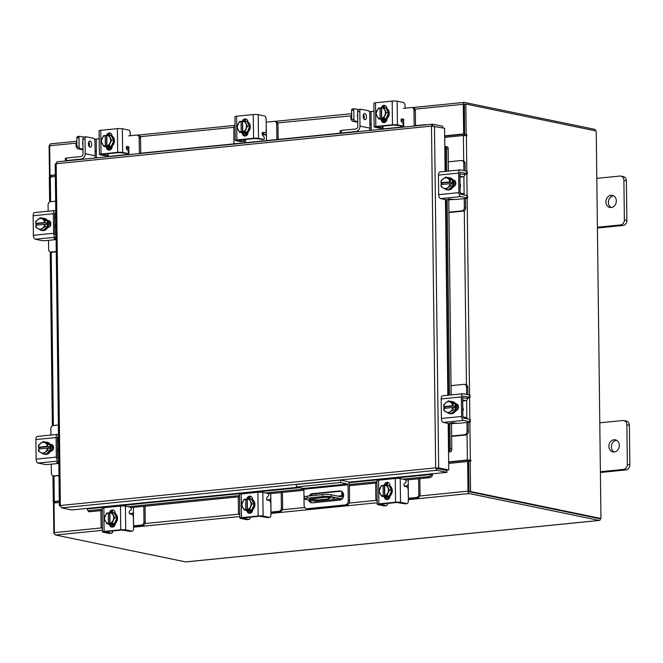 <?xml version="1.0" encoding="UTF-8"?>
<svg xmlns="http://www.w3.org/2000/svg" width="663" height="663" viewBox="0 0 663 663"><rect width="100%" height="100%" fill="white"/><g stroke="black" fill="none" stroke-linecap="round" stroke-linejoin="round"><path stroke-width="0.99" d="M340.484 480.07L347.636 481.545A3.207 1.699 84.3 0 1 349.393 485.084L349.583 501.071A3.854 3.224 101.7 0 1 346.384 505.206L308.709 508.985A3.854 3.224 101.7 0 1 307.889 508.944L306.563 508.67A3.854 3.224 -78.3 0 0 307.392 508.712L345.058 504.933A3.854 3.224 -78.3 0 0 348.266 500.797L348.067 484.81L303.894 489.236L303.488 488.424L296.344 486.949L296.311 484.504L340.484 480.07L340.517 482.515L347.661 483.99L348.067 484.81M306.563 508.67A3.854 3.224 -78.3 0 1 304.093 505.223L303.894 489.236M296.344 486.949L340.517 482.515M341.304 491.192A4.633 3.87 -78.3 0 0 340.989 491.208L313.632 493.952A4.633 3.87 -78.3 0 0 310.715 495.808M309.986 500.316A4.633 3.87 -78.3 0 0 312.099 502.869M308.66 500.043A4.633 3.87 -78.3 0 0 311.428 502.794A4.633 3.87 -78.3 0 0 312.414 502.852L339.771 500.109A4.633 3.87 -78.3 0 0 343.6 495.717A4.633 3.87 -78.3 0 0 340.658 490.993A4.633 3.87 -78.3 0 0 339.663 490.935L312.306 493.678A4.633 3.87 -78.3 0 0 309.124 495.965M332.146 498.095L334.517 498.245L332.146 498.095M342.788 492.418L342.829 495.941A3.207 1.699 84.3 0 1 341.428 498.775A3.207 1.699 84.3 0 1 341.147 498.758L331.285 496.72A6.174 0.854 179.3 0 0 322.765 496.562L307.135 498.128A6.174 0.854 179.3 0 0 304.276 498.883A6.174 0.854 179.3 0 0 305.237 499.33L315.099 501.369L341.147 498.758M315.663 493.753L315.687 495.311M315.654 501.319A3.207 1.699 -95.7 0 1 315.381 501.385A3.207 1.699 -95.7 0 1 315.099 501.369M322.765 496.562L322.74 494.606L307.11 496.173L307.135 498.128M341.718 491.407L341.768 495.717A1.235 0.655 -95.7 0 1 341.23 496.811A1.235 0.655 -95.7 0 1 341.122 496.802L331.26 494.764L331.285 496.72M330.721 497.598L328.251 498.99L316.185 500.2L309.281 499.106L326.95 497.217L330.721 497.598M304.276 498.883L304.251 496.927A6.174 0.854 -0.7 0 1 307.11 496.173M322.74 494.606A6.174 0.854 -0.7 0 1 331.26 494.764M328.251 498.99L328.226 497.184M404.198 485.813L406.701 486.145L408.234 484.612L408.176 479.813M387.349 482.896L387.374 484.96M408.234 484.612L408.4 498.303L416.314 497.507A2.959 2.478 -78.3 0 0 418.784 494.325L418.593 478.769M375.672 483.07L375.863 498.626A2.959 2.478 -78.3 0 0 377.197 501.071M418.784 494.325L420.044 494.581L419.845 478.636M408.325 498.659A4.566 0.638 179.3 0 0 409.659 498.559L417.574 497.764L416.314 497.507M420.044 494.581A2.959 2.478 101.7 0 1 417.574 497.764M386.115 483.957L386.123 484.968M389.048 498.576L386.231 498.858M386.579 499.214L388.559 499.015M385.816 485.026A6.174 5.163 101.7 0 1 386.355 484.943A6.174 5.163 101.7 0 1 387.673 485.009L388.336 485.142A6.174 5.163 101.7 0 1 392.264 491.457A6.174 5.163 101.7 0 1 387.167 497.3A6.174 5.163 101.7 0 1 385.841 497.233L385.178 497.101A6.174 5.163 101.7 0 1 383.968 496.653M389.015 496.148A6.174 5.163 101.7 0 1 386.504 497.167A6.174 5.163 101.7 0 1 385.178 497.101M387.673 485.009A6.174 5.163 101.7 0 1 388.783 485.399M389.048 485.548A6.174 5.163 101.7 0 1 391.634 490.421M391.634 490.637A6.174 5.163 101.7 0 1 389.173 496.023M389.695 497.59A6.174 5.163 101.7 0 1 389.082 497.698A6.174 5.163 101.7 0 1 387.756 497.631L387.101 497.49A6.174 5.163 101.7 0 1 386.479 497.316M389.861 497.175A6.174 5.163 101.7 0 1 388.419 497.565A6.174 5.163 101.7 0 1 387.101 497.49M388.957 485.324A6.174 5.163 101.7 0 1 389.595 485.407A6.174 5.163 101.7 0 1 389.952 485.498L389.595 485.407M389.123 496.139A6.232 5.213 -78.3 0 0 389.123 496.131L391.692 490.529L388.999 485.449A6.232 5.213 -78.3 0 0 388.99 485.44L386.728 484.976L389.43 490.056L386.869 495.667L389.123 496.131L386.861 495.667L381.606 496.197L383.869 496.662L389.123 496.139M391.692 490.529L389.43 490.056M384.532 496.239L384.399 485.54L381.474 485.498A6.232 5.213 -78.3 0 0 381.474 485.507L378.904 491.117L381.598 496.197A6.232 5.213 101.7 0 1 381.598 496.197M387.772 493.065A5.403 4.525 101.7 0 1 384.755 495.725L384.631 485.183L386.728 484.976A6.232 5.213 101.7 0 1 386.736 484.976L388.999 485.449M387.946 487.695A5.403 4.525 101.7 0 1 388.004 492.559M383.222 495.965L383.197 495.883A5.403 4.525 101.7 0 1 380.123 493.827M383.09 485.266L383.197 495.883M379.874 493.371A5.403 4.525 101.7 0 1 379.816 488.507M380.048 488.001A5.403 4.525 101.7 0 1 383.065 485.333M384.631 485.183A5.403 4.525 101.7 0 1 387.706 487.239M387.093 499.554A3.472 2.901 101.7 0 1 385.518 497.167M390.076 495.949A3.472 2.901 101.7 0 1 387.192 499.554A3.472 2.901 101.7 0 1 386.446 499.512A3.472 2.901 101.7 0 1 384.242 496.794M406.734 503.59A3.083 1.633 84.3 0 0 406.999 503.607A3.083 1.633 84.3 0 0 408.35 500.88L408.217 490.172A3.083 1.633 84.3 0 0 406.527 486.775L404.786 486.41A1.483 0.787 -95.7 0 1 403.974 484.777A1.483 0.787 -95.7 0 1 404.355 483.592L405.673 482.449A1.483 0.787 -95.7 0 0 406.021 480.874A1.483 0.787 -95.7 0 0 405.242 479.631L400.22 478.595L400.51 502.305A3.58 0.497 179.3 0 0 395.571 502.214L378.896 503.88A3.58 0.497 179.3 0 0 377.239 504.319A3.58 0.497 179.3 0 0 377.794 504.584L384.018 505.869L385.999 505.67L379.584 504.294L396.822 502.471L404.753 503.789L406.734 503.59L400.51 502.305M405.284 503.739A3.083 1.633 -95.7 0 1 405.018 503.805A3.083 1.633 -95.7 0 1 404.753 503.789M385.999 505.67A3.083 1.633 84.3 0 0 386.272 505.687A3.083 1.633 84.3 0 0 387.606 503.391M395.571 502.214L395.281 478.495L378.606 480.169L378.896 503.88M395.281 478.495A3.58 0.497 -0.7 0 1 400.22 478.595M377.239 504.319L376.949 480.609A3.58 0.497 -0.7 0 1 378.606 480.169M384.134 485.482A3.472 2.901 101.7 0 1 387.722 482.424A3.472 2.901 101.7 0 1 389.952 485.531L389.952 485.838M384.548 505.811A3.083 1.633 -95.7 0 1 384.291 505.886A3.083 1.633 -95.7 0 1 384.018 505.869M385.559 485.043A3.472 2.901 101.7 0 1 388.336 482.639M448.917 212.185L461.879 210.884A2.959 2.478 -78.3 0 0 464.34 207.701L465.6 207.958L465.484 198.668A4.566 2.42 84.3 0 0 465.484 198.527M464.572 195.021A4.566 2.42 84.3 0 0 462.981 193.637L460.155 193.057M464.34 207.701L464.233 198.651M465.6 207.958A2.959 2.478 101.7 0 1 463.13 211.141L461.879 210.884M448.926 212.566L463.13 211.141M463.885 170.623L463.793 163.206A2.959 2.478 -78.3 0 0 461.896 160.554A2.959 2.478 -78.3 0 0 461.257 160.521L448.304 161.822M459.956 177.054L462.774 176.772L459.948 176.184M462.774 176.772A4.566 2.42 84.3 0 0 463.172 176.789A4.566 2.42 84.3 0 0 465.053 174.22M465.144 170.88L465.053 163.463L463.793 163.206M462.94 174.46A2.221 1.177 -95.7 0 1 462.749 174.452L459.915 173.863M461.896 160.554L463.155 160.811A2.959 2.478 101.7 0 1 465.053 163.463M448.768 199.961L453.119 199.356M448.022 177.609A6.174 5.163 101.7 0 1 449.257 177.684L449.92 177.825A6.174 5.163 101.7 0 1 453.873 183.344A6.174 5.163 101.7 0 1 447.417 189.908L446.754 189.775A6.174 5.163 101.7 0 1 445.18 189.104M452.522 180.311A6.174 5.163 101.7 0 1 453.21 183.203A6.174 5.163 101.7 0 1 452.597 186.228M452.506 186.436A6.174 5.163 101.7 0 1 448.171 189.833M447.865 189.858A6.174 5.163 101.7 0 1 446.754 189.775M449.257 177.684A6.174 5.163 101.7 0 1 452.431 180.129M453.144 180.361L454.08 180.27A3.472 2.901 101.7 0 1 454.18 180.261A6.174 5.163 101.7 0 1 455.133 183.601A6.174 5.163 101.7 0 1 454.801 185.855M455.39 181.488A6.174 5.163 101.7 0 1 455.788 183.444M460.081 187.331A3.083 2.586 -78.3 0 0 460.536 185.524A3.083 2.586 -78.3 0 0 460.039 183.8M452.522 180.187L447.931 177.56L445.669 177.087L450.26 179.714L452.522 180.187L450.268 179.723L450.061 181.836L451.37 182.11L451.395 183.949L450.078 183.676L450.343 185.889L452.597 186.353L452.522 180.187M452.597 186.361A6.232 5.213 -78.3 0 0 452.597 186.353L450.334 185.897L445.818 189.436L448.08 189.9L452.597 186.361M443.058 187.952A5.403 4.525 101.7 0 1 441.003 184.579L441.226 186.8A6.232 5.213 -78.3 0 0 441.226 186.809L445.818 189.436M442.271 184.447L442.254 183.029L440.945 182.756L441.152 180.634L445.669 177.087M447.915 178.471A5.403 4.525 101.7 0 1 449.97 181.844L450.061 181.836M443.356 178.645A5.403 4.525 101.7 0 1 447.5 178.231M450.078 183.676L449.995 183.676A5.403 4.525 101.7 0 1 448.031 187.455M441.003 184.579L449.995 183.676M442.254 183.029L451.37 182.11M449.97 181.844L440.945 182.756M447.616 187.77A5.403 4.525 101.7 0 1 443.472 188.184M440.986 182.739A5.403 4.525 101.7 0 1 442.95 178.969M452.937 180.004A3.472 2.901 101.7 0 1 453.567 180.046A3.472 2.901 101.7 0 1 455.796 183.154A3.472 2.901 101.7 0 1 453.02 186.867M448.271 199.091L447.707 199.679L445.669 199.638L440.646 198.602A3.58 1.898 -95.7 0 1 438.682 194.657L458.895 192.635A3.58 1.898 84.3 0 0 460.851 196.571L467.075 197.856L467.05 195.535L460.826 194.251A1.235 0.655 -95.7 0 1 460.147 192.892L459.907 173.333A1.235 0.655 -95.7 0 1 460.445 172.239A1.235 0.655 -95.7 0 1 460.553 172.247L466.777 173.532L466.752 171.211L460.528 169.927A3.58 1.898 84.3 0 0 460.213 169.91A3.58 1.898 84.3 0 0 458.655 173.076L458.895 192.635M466.752 171.211A3.083 0.431 -0.7 0 1 467.233 171.435L467.258 173.756A3.083 0.431 179.3 0 1 465.832 174.137L463.13 174.41M467.258 173.756A3.083 0.431 179.3 0 0 466.777 173.532M467.05 195.535A3.083 0.431 -0.7 0 1 467.531 195.759L467.556 198.08A3.083 0.431 179.3 0 0 467.075 197.856M458.655 173.076L438.442 175.098L438.682 194.657M438.442 175.098A3.58 1.898 -95.7 0 1 440 171.932L460.213 169.91M441.168 184.563A3.472 2.901 101.7 0 1 441.533 182.872M448.271 199.082L452.738 199.298A3.083 0.431 179.3 0 0 456.998 199.381L466.13 198.461A3.083 0.431 179.3 0 0 467.556 198.08M451.652 436.014L464.614 434.713A2.959 2.478 -78.3 0 0 467.075 431.53L468.335 431.787L468.219 422.497A4.566 2.42 84.3 0 0 468.219 422.356M467.307 418.859A4.566 2.42 84.3 0 0 465.716 417.466L462.89 416.886M467.075 431.53L466.967 422.48M468.335 431.787A2.959 2.478 101.7 0 1 465.865 434.969L464.614 434.713M451.66 436.395L465.865 434.969M466.619 394.452L466.528 387.035A2.959 2.478 -78.3 0 0 464.63 384.383A2.959 2.478 -78.3 0 0 463.992 384.349L451.039 385.651M462.691 400.883L465.509 400.601L462.683 400.013M465.509 400.601A4.566 2.42 84.3 0 0 465.907 400.626A4.566 2.42 84.3 0 0 467.788 398.049M467.879 394.709L467.788 387.291L466.528 387.035M465.675 398.289A2.221 1.177 -95.7 0 1 465.484 398.281L462.65 397.692M464.63 384.383L465.89 384.648A2.959 2.478 101.7 0 1 467.788 387.291M451.503 423.79L455.854 423.193M450.757 401.438A6.174 5.163 101.7 0 1 451.992 401.513L452.647 401.654A6.174 5.163 101.7 0 1 456.608 407.173A6.174 5.163 101.7 0 1 450.152 413.737L449.489 413.604A6.174 5.163 101.7 0 1 447.915 412.933M455.257 404.14A6.174 5.163 101.7 0 1 455.945 407.041A6.174 5.163 101.7 0 1 455.332 410.065M455.241 410.264A6.174 5.163 101.7 0 1 450.906 413.662M450.6 413.687A6.174 5.163 101.7 0 1 449.489 413.604M451.992 401.513A6.174 5.163 101.7 0 1 455.166 403.958M455.879 404.198L456.815 404.099A3.472 2.901 101.7 0 1 456.915 404.09A6.174 5.163 101.7 0 1 457.868 407.438A6.174 5.163 101.7 0 1 457.536 409.693M458.125 405.325A6.174 5.163 101.7 0 1 458.523 407.273M462.815 411.168A3.083 2.586 -78.3 0 0 463.271 409.353A3.083 2.586 -78.3 0 0 462.774 407.637M455.257 404.016L450.666 401.388L448.403 400.916L452.995 403.543L455.257 404.016L453.003 403.552L452.796 405.673L454.105 405.938L454.13 407.778L452.812 407.505L453.078 409.717L455.332 410.19L455.257 404.016M455.332 410.19L453.069 409.726L448.553 413.264L450.815 413.729L455.332 410.19M445.793 411.781A5.403 4.525 101.7 0 1 443.738 408.408L443.961 410.629A6.232 5.213 -78.3 0 0 443.961 410.637L448.553 413.264M445.006 408.284L444.989 406.858L443.68 406.585L443.887 404.463L448.403 400.916M450.649 402.3A5.403 4.525 101.7 0 1 452.705 405.673L452.796 405.673M446.091 402.474A5.403 4.525 101.7 0 1 450.235 402.06M452.812 407.505L452.73 407.505A5.403 4.525 101.7 0 1 450.765 411.284M443.738 408.408L452.73 407.505M444.989 406.858L454.105 405.938M452.705 405.673L443.68 406.585M450.351 411.599A5.403 4.525 101.7 0 1 446.207 412.021M443.721 406.576A5.403 4.525 101.7 0 1 445.685 402.797M456.815 404.099L455.688 403.866A3.472 2.901 101.7 0 1 456.301 403.875A3.472 2.901 101.7 0 1 458.531 406.983A3.472 2.901 101.7 0 1 455.754 410.695M469.785 419.364A3.083 0.431 -0.7 0 1 470.266 419.588L470.291 421.917A3.083 0.431 179.3 0 1 468.857 422.29L459.732 423.209A3.083 0.431 179.3 0 1 455.473 423.127L453.741 422.77L451.006 422.903L451.13 423.317L451.122 422.828L450.442 423.508L448.403 423.466L443.381 422.43A3.58 1.898 -95.7 0 1 441.417 418.486L461.622 416.463A3.58 1.898 84.3 0 0 463.586 420.4L469.81 421.693L469.785 419.364L463.561 418.08A1.235 0.655 -95.7 0 1 462.882 416.72L462.641 397.162A1.235 0.655 -95.7 0 1 463.18 396.076A1.235 0.655 -95.7 0 1 463.288 396.076L469.512 397.369L469.487 395.04L463.263 393.756A3.58 1.898 84.3 0 0 462.948 393.739A3.58 1.898 84.3 0 0 461.39 396.905L461.622 416.463M469.487 395.04A3.083 0.431 -0.7 0 1 469.968 395.264L469.992 397.593A3.083 0.431 179.3 0 1 468.567 397.966L465.865 398.239M469.992 397.593A3.083 0.431 179.3 0 0 469.512 397.369M461.39 396.905L441.177 398.935L441.417 418.486M441.177 398.935A3.58 1.898 -95.7 0 1 442.735 395.77L462.948 393.739M443.903 408.391A3.472 2.901 101.7 0 1 444.268 406.709M470.291 421.917A3.083 0.431 179.3 0 0 469.81 421.693M56.04 233.94L54.863 233.699M54.656 216.826L55.833 217.066M54.623 214.505L55.808 214.746M55.642 201.196L50.554 201.709A2.959 2.478 -78.3 0 0 48.084 204.892L48.167 211.224M48.523 240.338L48.631 249.379A2.959 2.478 -78.3 0 0 50.529 252.031A2.959 2.478 -78.3 0 0 51.167 252.064L56.256 251.559M51.167 252.064L56.256 251.94M52.427 252.33A2.959 2.478 101.7 0 1 51.789 252.296L50.529 252.031M42.73 218.251A6.174 5.163 101.7 0 1 43.965 218.326L44.628 218.459A6.174 5.163 101.7 0 1 48.581 223.986A6.174 5.163 101.7 0 1 42.125 230.55L41.462 230.417A6.174 5.163 101.7 0 1 39.888 229.746M43.965 218.326A6.174 5.163 101.7 0 1 47.139 220.771M47.239 220.953A6.174 5.163 101.7 0 1 47.918 223.845A6.174 5.163 101.7 0 1 47.305 226.87M47.214 227.069A6.174 5.163 101.7 0 1 42.88 230.467M42.573 230.5A6.174 5.163 101.7 0 1 41.462 230.417M49.568 221.052A6.174 5.163 101.7 0 1 50.504 224.384A6.174 5.163 101.7 0 1 50.396 225.735M48.896 220.903A6.174 5.163 101.7 0 1 49.841 224.243A6.174 5.163 101.7 0 1 49.36 226.945M54.789 227.973A3.083 2.586 -78.3 0 0 55.244 226.158A3.083 2.586 -78.3 0 0 54.747 224.442M47.23 220.82L42.639 218.193L40.377 217.729L44.968 220.356L47.23 220.82A6.232 5.213 -78.3 0 0 47.23 220.82L44.976 220.365L44.769 222.478L46.078 222.751L46.103 224.583L44.786 224.318L45.051 226.531L47.305 226.995L47.23 220.829M40.526 230.078L42.788 230.542L47.305 227.003A6.232 5.213 -78.3 0 0 47.305 226.995L45.043 226.539L40.526 230.078L35.935 227.45L35.678 225.229L44.786 224.318M36.987 225.089L36.962 223.663L35.653 223.398L35.86 221.276L40.377 217.729M37.766 228.594A5.403 4.525 101.7 0 1 35.711 225.221M42.324 228.412A5.403 4.525 101.7 0 1 38.181 228.826M35.653 223.398L35.694 223.381A5.403 4.525 101.7 0 1 37.658 219.61M44.769 222.478L35.694 223.381M36.962 223.663L46.078 222.751M38.064 219.287A5.403 4.525 101.7 0 1 42.208 218.873M42.623 219.113A5.403 4.525 101.7 0 1 44.686 222.486M44.703 224.318A5.403 4.525 101.7 0 1 42.739 228.089M36.25 225.163A3.472 2.901 101.7 0 1 36.564 223.58M56.098 239.136A3.083 0.431 179.3 0 0 55.907 239.086L53.943 238.622L56.09 238.415M55.783 212.997L55.269 212.889A1.235 0.655 -95.7 0 0 55.153 212.881A1.235 0.655 -95.7 0 0 54.615 213.975L54.855 233.533A1.235 0.655 -95.7 0 0 55.535 234.893L56.048 235M54.623 214.091L55.8 214.091M56.106 239.492A3.083 0.431 179.3 0 1 54.963 239.691L45.83 240.611A3.083 0.431 179.3 0 1 41.57 240.528L35.354 239.244A3.58 1.898 -95.7 0 1 33.39 235.299L53.604 233.268L53.363 213.718L33.15 215.74A3.58 1.898 -95.7 0 1 34.716 212.574L54.921 210.552A3.58 1.898 84.3 0 0 53.363 213.718M53.604 233.268A3.58 1.898 84.3 0 0 55.559 237.213L56.082 237.321M54.921 210.552A3.58 1.898 84.3 0 1 55.236 210.569L55.75 210.677M47.645 220.638L47.91 220.613A3.472 2.901 101.7 0 1 48.648 220.655A3.472 2.901 101.7 0 1 50.86 224.193A3.472 2.901 101.7 0 1 47.993 227.484L47.728 227.508M33.39 235.299L33.15 215.74M47.852 221.003L49.161 220.87A3.472 2.901 101.7 0 1 49.261 220.862M58.775 457.768L57.598 457.528M57.391 440.655L58.568 440.903M57.358 438.334L58.535 438.575M58.377 425.024L53.289 425.538A2.959 2.478 -78.3 0 0 50.819 428.721L50.902 435.061M51.258 464.166L51.366 473.216A2.959 2.478 -78.3 0 0 53.264 475.86A2.959 2.478 -78.3 0 0 53.902 475.893L58.99 475.388M53.902 475.893L58.99 475.769M55.162 476.158A2.959 2.478 101.7 0 1 54.523 476.125L53.264 475.86M45.465 442.08A6.174 5.163 101.7 0 1 46.7 442.155L47.363 442.296A6.174 5.163 101.7 0 1 51.316 447.815A6.174 5.163 101.7 0 1 44.86 454.379L44.197 454.246A6.174 5.163 101.7 0 1 42.623 453.575M46.7 442.155A6.174 5.163 101.7 0 1 49.874 444.6M49.974 444.782A6.174 5.163 101.7 0 1 50.653 447.674A6.174 5.163 101.7 0 1 50.04 450.699M49.949 450.906A6.174 5.163 101.7 0 1 45.614 454.304M45.308 454.329A6.174 5.163 101.7 0 1 44.197 454.246M52.302 444.881A6.174 5.163 101.7 0 1 53.239 448.213A6.174 5.163 101.7 0 1 53.131 449.564M51.631 444.732A6.174 5.163 101.7 0 1 52.576 448.072A6.174 5.163 101.7 0 1 52.095 450.774M57.524 451.801A3.083 2.586 -78.3 0 0 57.979 449.995A3.083 2.586 -78.3 0 0 57.482 448.279M49.965 444.658L45.374 442.03L43.112 441.558L47.703 444.185L49.965 444.658L47.711 444.193L47.504 446.315L48.813 446.58L48.838 448.42L47.521 448.147L47.786 450.359L50.04 450.823L49.965 444.658M43.261 453.906L45.523 454.37L50.04 450.832A6.232 5.213 -78.3 0 0 50.04 450.823L47.777 450.368L43.261 453.906L38.669 451.279A6.232 5.213 -78.3 0 1 38.669 451.271L38.404 449.058L47.521 448.147M39.722 448.917L39.697 447.5L38.388 447.227L38.595 445.105L43.112 441.558M40.501 452.423A5.403 4.525 101.7 0 1 38.446 449.05M45.059 452.241A5.403 4.525 101.7 0 1 40.915 452.655M38.388 447.227L38.429 447.218A5.403 4.525 101.7 0 1 40.393 443.439M47.504 446.315L38.429 447.218M39.697 447.5L48.813 446.58M40.799 443.116A5.403 4.525 101.7 0 1 44.943 442.702M45.357 442.942A5.403 4.525 101.7 0 1 47.421 446.315M47.438 448.147A5.403 4.525 101.7 0 1 45.474 451.926M38.984 448.992A3.472 2.901 101.7 0 1 39.299 447.417M58.833 462.965A3.083 0.431 179.3 0 0 58.642 462.923L56.678 462.451L58.825 462.244M58.518 436.826L58.004 436.718A1.235 0.655 -95.7 0 0 57.888 436.71A1.235 0.655 -95.7 0 0 57.349 437.804L57.59 457.362A1.235 0.655 -95.7 0 0 58.269 458.721L58.783 458.829M57.358 437.92L58.535 437.92M58.841 463.329A3.083 0.431 179.3 0 1 57.698 463.52L48.565 464.44A3.083 0.431 179.3 0 1 44.305 464.357L38.089 463.072A3.58 1.898 -95.7 0 1 36.125 459.127L56.338 457.105L56.098 437.547L35.885 439.569A3.58 1.898 -95.7 0 1 37.451 436.403L57.656 434.381A3.58 1.898 84.3 0 0 56.098 437.547M56.338 457.105A3.58 1.898 84.3 0 0 58.294 461.042L58.816 461.15M57.656 434.381A3.58 1.898 84.3 0 1 57.971 434.398L58.485 434.505M50.38 444.467L50.645 444.442A3.472 2.901 101.7 0 1 51.383 444.483A3.472 2.901 101.7 0 1 53.595 448.031A3.472 2.901 101.7 0 1 50.728 451.312L50.463 451.337M36.125 459.127L35.885 439.569M50.587 444.832L51.896 444.707A3.472 2.901 101.7 0 1 51.996 444.699M55.518 164.184L57.151 161.813L432.425 124.188L431.497 126.094L444.583 128.266L445.105 171.427M436.668 468.078L438.666 467.896L436.818 468.434L446.912 470.515L446.928 472.346L348.539 482.208M297.969 487.28L71.662 509.971L61.576 507.883L60.366 505.504L435.674 467.871L436.842 470.258L436.818 468.434M446.928 472.346L436.842 470.258L61.576 507.883M434.489 126.177L438.666 467.896L448.752 469.984L448.528 451.652L449.083 451.644A2.47 1.135 -86.5 0 0 450.177 448.884L451.81 448.984A2.47 1.135 93.5 0 1 450.724 451.743L449.058 451.644M437.108 468.053L448.752 469.984M442.718 127.884L442.702 126.285L432.608 124.196L432.748 126.045M435.674 467.871L431.497 126.094L56.189 163.728L60.366 505.504L59.695 505.902L60.383 505.828M60.366 505.504L59.695 505.902L60.408 506.051M87.292 508.405L87.45 508.911A2.47 1.616 -38.5 0 0 87.615 510.203A2.47 1.616 -38.5 0 0 88.908 510.651L89.778 511.737A2.47 1.616 141.5 0 1 88.477 511.297L87.615 510.203M431.472 474.376L432.326 475.512A2.47 1.616 141.5 0 1 429.616 477.658L428.754 476.573A2.47 1.616 -38.5 0 0 431.456 474.418L431.306 473.912M432.334 475.47A2.163 1.144 84.3 0 0 432.409 473.796M429.616 477.658L405.739 480.053M376.982 482.937L349.401 485.706M303.911 490.264L268.349 493.827M239.583 496.711L130.951 507.609M102.193 510.493L89.778 511.737M428.754 476.573L402.955 479.158M376.965 481.761L349.36 484.529M303.886 489.087L265.556 492.932M239.567 495.543L128.166 506.714M102.177 509.317L88.908 510.651M448.536 451.926L450.699 451.743M446.995 146.689A2.47 1.135 93.5 0 1 447.152 146.68A2.47 1.135 93.5 0 1 448.147 148.827L446.514 148.727A2.47 1.135 -86.5 0 0 445.519 146.581A2.47 1.135 -86.5 0 0 445.362 146.589L444.807 146.606M448.147 148.827L448.42 171.095M448.76 198.925L451.155 394.924M451.495 422.754L451.81 448.984M446.514 148.727L446.787 171.253M447.135 199.712L449.522 395.09M449.87 423.541L450.177 448.884M94.784 157.811L96.442 157.637M106.859 156.592L128.945 154.38M139.363 153.335L340.152 133.205M369.573 130.255L371.23 130.089M381.648 129.045L403.734 126.824M414.151 125.779L425.306 124.661A2.47 1.964 49 0 1 426.284 124.801M59.322 502.463L54.035 502.993L54.399 532.629A2.163 1.144 -95.7 0 0 55.584 535.016L185.64 561.909A2.163 1.144 -95.7 0 0 185.831 561.917L599.443 520.438A2.163 1.144 84.3 0 0 600.388 518.541M599.443 520.438A2.163 1.144 84.3 0 1 599.253 520.43L469.197 493.545A2.163 1.144 84.3 0 1 468.003 491.159L467.647 461.514L448.677 463.42M468.998 491.366L468.633 461.721L467.647 461.514M444.674 135.849L463.644 133.951L463.28 104.306A2.163 1.144 84.3 0 1 464.224 102.392L412.262 107.605M76.867 141.236L50.62 143.863A2.163 1.144 -95.7 0 0 49.667 145.777L50.032 175.422L55.319 174.891M444.674 136.155L464.63 134.15L464.407 104.224M50.032 175.422L55.319 175.198M463.644 133.951L464.63 134.15M599.261 518.607L469.172 491.714M464.224 102.392A2.163 1.144 84.3 0 1 464.415 102.4L594.471 129.293A2.163 1.144 84.3 0 1 595.565 130.86M49.626 202.008L49.319 177.187L55.336 176.424M59.297 500.93L53.28 501.7L54.349 502.645M59.305 501.236L55.178 501.651M55.021 502.894L53.463 502.736L53.836 533.309L54.449 533.251M51.938 176.764L49.476 176.399L49.103 145.819L76.518 143.092M51.026 176.242L51.026 175.629M55.021 502.579L55.725 502.72L55.178 501.7M49.476 176.399L50.38 176.922M54.49 533.45L53.836 533.309M470.183 460.951L470.556 491.523L468.998 491.681L468.625 461.108L470.887 461.092L470.838 460.172L467.357 460.014L448.66 461.887M469.512 461.017L469.28 460.329L468.343 460.221L448.66 462.194M444.691 137.382L463.387 135.501L466.909 135.666L466.86 134.746L466.197 134.614L464.639 134.771L465.559 135.467M470.556 491.523L600.96 518.483L596.228 130.992L465.824 104.033L464.266 104.19L464.639 134.771M465.824 104.033L466.197 134.614M468.998 491.681L599.402 518.64L600.96 518.483M129.409 513.369L131.912 513.692L133.445 512.168L133.387 507.361M112.569 510.452L112.594 512.516M133.445 512.168L133.611 525.858L141.534 525.063A2.959 2.478 -78.3 0 0 143.995 521.88L143.805 506.317M100.884 510.626L101.074 526.182A2.959 2.478 -78.3 0 0 102.417 528.626M143.995 521.88L145.255 522.137L145.056 506.192M133.536 526.215A4.566 0.638 179.3 0 0 134.871 526.115L142.785 525.32L141.534 525.063M145.255 522.137A2.959 2.478 101.7 0 1 142.785 525.32M111.326 511.513L111.334 512.524M114.26 526.132L111.442 526.414M111.79 526.762L113.771 526.563M111.028 512.582A6.174 5.163 101.7 0 1 111.566 512.499A6.174 5.163 101.7 0 1 112.892 512.565L113.555 512.698A6.174 5.163 101.7 0 1 117.475 519.005A6.174 5.163 101.7 0 1 112.378 524.856A6.174 5.163 101.7 0 1 111.052 524.789L110.389 524.648A6.174 5.163 101.7 0 1 109.188 524.209M114.227 523.704A6.174 5.163 101.7 0 1 111.716 524.715A6.174 5.163 101.7 0 1 110.389 524.648M112.892 512.565A6.174 5.163 101.7 0 1 113.995 512.955M114.26 513.104A6.174 5.163 101.7 0 1 116.845 517.977M116.854 518.193A6.174 5.163 101.7 0 1 114.392 523.571M114.914 525.146A6.174 5.163 101.7 0 1 114.293 525.253A6.174 5.163 101.7 0 1 112.975 525.187L112.312 525.046A6.174 5.163 101.7 0 1 111.691 524.872M115.08 524.731A6.174 5.163 101.7 0 1 113.638 525.113A6.174 5.163 101.7 0 1 112.312 525.046M114.169 512.88A6.174 5.163 101.7 0 1 114.807 512.963A6.174 5.163 101.7 0 1 115.163 513.046L114.807 512.963M116.903 518.076L114.641 517.612L112.08 523.223L106.818 523.753L109.08 524.218L114.334 523.687A6.232 5.213 -78.3 0 0 114.343 523.687L116.903 518.076L114.21 512.996A6.232 5.213 -78.3 0 0 114.202 512.996L111.948 512.532L114.202 512.996M112.08 523.223L114.343 523.687L112.072 523.223A6.232 5.213 -78.3 0 0 112.08 523.223M109.743 523.787L109.619 513.096L106.685 513.054A6.232 5.213 -78.3 0 0 106.685 513.063L104.124 518.665L106.818 523.745A6.232 5.213 101.7 0 0 106.818 523.753M112.992 520.612A5.403 4.525 101.7 0 1 109.975 523.281L109.867 512.665L111.948 512.532L114.641 517.612M113.158 515.25A5.403 4.525 101.7 0 1 113.224 520.107M108.434 523.521L108.409 523.438A5.403 4.525 101.7 0 1 105.334 521.383M108.301 512.822L108.409 523.438M105.085 520.927A5.403 4.525 101.7 0 1 105.027 516.063M105.26 515.557A5.403 4.525 101.7 0 1 108.276 512.889M109.843 512.731A5.403 4.525 101.7 0 1 112.917 514.786M112.304 527.11A3.472 2.901 101.7 0 1 110.729 524.723M115.287 523.505A3.472 2.901 101.7 0 1 112.403 527.102A3.472 2.901 101.7 0 1 111.657 527.068A3.472 2.901 101.7 0 1 109.461 524.342M131.945 531.146A3.083 1.633 84.3 0 0 132.219 531.162A3.083 1.633 84.3 0 0 133.561 528.428L133.429 517.72A3.083 1.633 84.3 0 0 131.738 514.322L129.998 513.966A1.483 0.787 -95.7 0 1 129.186 512.333A1.483 0.787 -95.7 0 1 129.567 511.148L130.884 510.004A1.483 0.787 -95.7 0 0 131.233 508.43A1.483 0.787 -95.7 0 0 130.454 507.187L125.431 506.142L125.721 529.861A3.58 0.497 179.3 0 0 120.782 529.762L104.116 531.436A3.58 0.497 179.3 0 0 102.45 531.875A3.58 0.497 179.3 0 0 103.014 532.132L109.229 533.425L111.21 533.226L105.367 531.693L122.042 530.027L129.965 531.345L131.945 531.146L125.721 529.861M130.495 531.287A3.083 1.633 -95.7 0 1 130.238 531.361A3.083 1.633 -95.7 0 1 129.965 531.345M111.21 533.226A3.083 1.633 84.3 0 0 111.483 533.234A3.083 1.633 84.3 0 0 112.818 530.947M120.782 529.762L120.492 506.051L103.826 507.725L104.116 531.436M120.492 506.051A3.58 0.497 -0.7 0 1 125.431 506.142M102.45 531.875L102.16 508.165A3.58 0.497 -0.7 0 1 103.826 507.725M109.354 513.038A3.472 2.901 101.7 0 1 112.942 509.98A3.472 2.901 101.7 0 1 115.163 513.087L115.171 513.394M109.768 533.367A3.083 1.633 -95.7 0 1 109.503 533.433A3.083 1.633 -95.7 0 1 109.229 533.425M110.771 512.598A3.472 2.901 101.7 0 1 113.547 510.195M357.763 122.282L352.567 121.205A1.541 0.82 -95.7 0 1 351.721 119.506L351.614 110.34A1.541 0.82 -95.7 0 1 352.285 108.981A1.541 0.82 -95.7 0 1 352.418 108.981L354.332 108.79M351.721 119.506L353.901 119.29L353.793 110.124L351.614 110.34M353.901 119.29A1.541 0.82 84.3 0 0 354.746 120.989L352.567 121.205M357.755 121.611L354.746 120.989M352.285 108.981L354.465 108.757A1.541 0.82 84.3 0 1 354.597 108.765L358.434 109.561M354.465 108.757A1.541 0.82 84.3 0 0 353.793 110.124M357.664 113.986A3.257 1.724 84.3 0 0 357.705 117.6M369.871 123.865L371.156 123.807L371.23 130.321M382.99 126.136L383.032 128.904M381.639 128.034L381.648 129.277M383.106 121.835L384.432 122.108A4.807 0.671 -0.7 0 1 385.046 122.299M386.396 121.039L382.824 121.395M386.628 120.583L382.634 120.989M403.361 121.097L401.687 120.964A4.807 0.671 -0.7 0 1 401.156 120.956M403.734 127.064L403.676 122.009L403.005 120.807L401.065 120.558M415.535 125.647L415.345 110.497A2.959 2.478 -78.3 0 0 413.447 107.845L412.063 107.563A2.959 2.478 -78.3 0 0 411.425 107.53L403.51 108.326M414.16 126.02L413.961 110.207A2.959 2.478 -78.3 0 0 412.063 107.563M385.319 107.746L386.736 107.605M373.965 111.285L369.316 111.641M369.871 124.23A4.807 0.671 179.3 0 0 371.156 124.188M382.733 107.613A6.174 5.163 101.7 0 1 383.264 107.53A6.174 5.163 101.7 0 1 384.59 107.597L385.253 107.729A6.174 5.163 101.7 0 1 389.181 114.036A6.174 5.163 101.7 0 1 384.076 119.887A6.174 5.163 101.7 0 1 382.75 119.821L382.087 119.68A6.174 5.163 101.7 0 1 380.885 119.241M384.59 107.597A6.174 5.163 101.7 0 1 385.692 107.986M385.965 108.135A6.174 5.163 101.7 0 1 388.543 113.008M388.551 113.224A6.174 5.163 101.7 0 1 386.09 118.602M385.924 118.735A6.174 5.163 101.7 0 1 383.413 119.746A6.174 5.163 101.7 0 1 382.087 119.68M386.802 120.127A6.174 5.163 101.7 0 1 385.999 120.285A6.174 5.163 101.7 0 1 384.673 120.218L384.01 120.078A6.174 5.163 101.7 0 1 383.388 119.904M385.874 107.912A6.174 5.163 101.7 0 1 386.512 107.994A6.174 5.163 101.7 0 1 386.836 108.069L386.512 107.994M386.919 119.696A6.174 5.163 101.7 0 1 385.336 120.144A6.174 5.163 101.7 0 1 384.01 120.078M385.907 108.028A6.232 5.213 -78.3 0 0 385.899 108.028L383.645 107.563L385.899 108.028L388.601 113.108L386.04 118.718A6.232 5.213 -78.3 0 0 386.04 118.718L383.778 118.254L386.04 118.718L380.777 119.249L378.515 118.785A6.232 5.213 101.7 0 1 378.515 118.776L375.822 113.696L378.382 108.094A6.232 5.213 -78.3 0 1 378.391 108.086L381.548 108.102M386.338 112.644L383.778 118.254L381.697 118.395L381.565 107.696L383.645 107.563L386.338 112.644L388.601 113.108M381.697 118.395L383.007 118.66L378.515 118.785M376.957 110.588A5.403 4.525 101.7 0 1 379.982 107.92L379.998 107.854M376.791 115.959A5.403 4.525 101.7 0 1 376.725 111.094M381.54 107.762A5.403 4.525 101.7 0 1 384.615 109.818M381.449 118.818L381.316 108.127M379.982 107.92L380.131 118.553M384.863 110.282A5.403 4.525 101.7 0 1 384.921 115.138M384.689 115.652A5.403 4.525 101.7 0 1 381.673 118.312M380.106 118.47A5.403 4.525 101.7 0 1 377.032 116.415M382.659 107.621A3.472 2.901 101.7 0 1 385.153 105.674A3.472 2.901 101.7 0 1 385.253 105.666M381.142 108.086A3.472 2.901 101.7 0 1 383.902 105.417A3.472 2.901 101.7 0 1 384.648 105.45A3.472 2.901 101.7 0 1 386.869 108.425M401.181 119.398L403.56 119.282L401.819 118.926A1.483 0.787 -95.7 0 0 401.695 118.917A1.483 0.787 -95.7 0 0 401.057 119.97A1.483 0.787 -95.7 0 0 401.455 121.578L402.806 123.277A1.483 0.787 -95.7 0 1 403.22 124.627A1.483 0.787 -95.7 0 1 402.574 125.937A1.483 0.787 -95.7 0 1 402.441 125.929L393.739 125.058L377.073 126.724L381.714 128.009A1.483 0.787 84.3 0 0 381.838 128.017A1.483 0.787 84.3 0 0 382.435 126.194M384.291 107.547A3.083 1.633 84.3 0 0 383.976 106.088M375.813 126.467A3.58 0.497 179.3 0 0 374.156 126.906L373.866 103.196A3.58 0.497 -0.7 0 1 375.523 102.757L375.813 126.467L392.479 124.793L392.189 101.083A3.58 0.497 -0.7 0 1 397.129 101.174L403.353 102.467A3.083 1.633 84.3 0 1 405.043 105.865L405.076 108.168M374.156 126.906A3.58 0.497 179.3 0 0 374.711 127.163L379.733 128.208A1.483 0.787 84.3 0 0 379.866 128.216A1.483 0.787 84.3 0 0 379.99 128.183M397.129 101.174L397.419 124.893L402.441 125.929M397.419 124.893A3.58 0.497 179.3 0 0 392.479 124.793M386.993 118.536L386.993 118.851A3.472 2.901 101.7 0 1 383.363 122.539A3.472 2.901 101.7 0 1 381.142 119.431L381.142 119.365M375.523 102.757L392.189 101.083M403.56 119.282A3.083 1.633 84.3 0 0 403.833 119.299L401.853 119.497M384.01 122.58A3.472 2.901 101.7 0 1 382.402 119.746M82.974 149.838L77.786 148.761A1.541 0.82 -95.7 0 1 76.941 147.062L76.825 137.896A1.541 0.82 -95.7 0 1 77.496 136.528A1.541 0.82 -95.7 0 1 77.637 136.537L79.543 136.346M76.941 147.062L79.121 146.846L79.005 137.68L76.825 137.896M79.121 146.846A1.541 0.82 84.3 0 0 79.966 148.545L77.786 148.761M82.966 149.167L79.966 148.545M77.496 136.528L79.676 136.313A1.541 0.82 84.3 0 1 79.817 136.321L83.654 137.117M79.676 136.313A1.541 0.82 84.3 0 0 79.005 137.68M82.875 141.542A3.257 1.724 84.3 0 0 82.916 145.147M95.082 151.421L96.367 151.355L96.45 157.877M108.21 153.692L108.243 156.46M106.851 155.59L106.867 156.833M108.318 149.39L109.652 149.664A4.807 0.671 -0.7 0 1 110.265 149.855M111.608 148.587L108.036 148.951M111.848 148.139L107.854 148.545M128.572 148.653L126.898 148.52A4.807 0.671 -0.7 0 1 126.368 148.512M128.953 154.612L128.887 149.565L128.216 148.363L126.285 148.106M140.747 153.194L140.564 138.053A2.959 2.478 -78.3 0 0 138.658 135.401L137.274 135.111A2.959 2.478 -78.3 0 0 136.636 135.078L128.721 135.874M139.371 153.567L139.172 137.763A2.959 2.478 -78.3 0 0 137.274 135.111M110.53 135.302L111.956 135.161M99.177 138.84L94.527 139.197M95.091 151.777A4.807 0.671 179.3 0 0 96.375 151.744M107.945 135.169A6.174 5.163 101.7 0 1 108.475 135.078A6.174 5.163 101.7 0 1 109.801 135.153L110.464 135.285A6.174 5.163 101.7 0 1 114.392 141.592A6.174 5.163 101.7 0 1 109.287 147.443A6.174 5.163 101.7 0 1 107.961 147.377L107.307 147.236A6.174 5.163 101.7 0 1 106.097 146.796M109.801 135.153A6.174 5.163 101.7 0 1 110.912 135.542M111.177 135.683A6.174 5.163 101.7 0 1 113.763 140.564M113.763 140.78A6.174 5.163 101.7 0 1 111.301 146.158M111.144 146.291A6.174 5.163 101.7 0 1 108.624 147.302A6.174 5.163 101.7 0 1 107.307 147.236M112.022 147.683A6.174 5.163 101.7 0 1 111.21 147.841A6.174 5.163 101.7 0 1 109.884 147.774L109.221 147.634A6.174 5.163 101.7 0 1 108.608 147.459M111.086 135.459A6.174 5.163 101.7 0 1 111.724 135.542A6.174 5.163 101.7 0 1 112.047 135.625L111.724 135.542M112.13 147.252A6.174 5.163 101.7 0 1 110.547 147.7A6.174 5.163 101.7 0 1 109.221 147.634M111.119 135.583L108.865 135.119L111.119 135.583L113.812 140.664L111.251 146.274A6.232 5.213 -78.3 0 0 111.251 146.274L108.989 145.81L111.251 146.274L105.989 146.805L103.735 146.341A6.232 5.213 101.7 0 1 103.726 146.332L101.033 141.252L103.594 135.642L106.76 135.658M111.558 140.2L108.989 145.802L106.909 145.943L106.776 135.252L108.856 135.111L111.558 140.2L113.812 140.664M106.909 145.943L108.218 146.216L103.735 146.341M102.177 138.144A5.403 4.525 101.7 0 1 105.193 135.476L105.21 135.409M102.003 143.515A5.403 4.525 101.7 0 1 101.945 138.65M106.751 135.318A5.403 4.525 101.7 0 1 109.834 137.374M106.66 146.374L106.528 135.683M105.193 135.476L105.342 146.1M110.075 137.838A5.403 4.525 101.7 0 1 110.133 142.694M109.901 143.2A5.403 4.525 101.7 0 1 106.884 145.868M105.318 146.026A5.403 4.525 101.7 0 1 102.243 143.97M107.87 135.169A3.472 2.901 101.7 0 1 110.373 133.23A3.472 2.901 101.7 0 1 110.472 133.222M106.353 135.642A3.472 2.901 101.7 0 1 109.113 132.973A3.472 2.901 101.7 0 1 109.859 133.006A3.472 2.901 101.7 0 1 112.08 135.981M126.401 146.954L128.771 146.838L127.039 146.482A1.483 0.787 -95.7 0 0 126.906 146.473A1.483 0.787 -95.7 0 0 126.268 147.517A1.483 0.787 -95.7 0 0 126.674 149.134L128.017 150.824A1.483 0.787 -95.7 0 1 128.431 152.183A1.483 0.787 -95.7 0 1 127.785 153.493A1.483 0.787 -95.7 0 1 127.661 153.484L118.95 152.614L102.284 154.28L106.925 155.565A1.483 0.787 84.3 0 0 107.058 155.565A1.483 0.787 84.3 0 0 107.646 153.741M109.511 135.095A3.083 1.633 84.3 0 0 109.188 133.636M101.025 154.023A3.58 0.497 179.3 0 0 99.367 154.462L99.077 130.752A3.58 0.497 -0.7 0 1 100.735 130.313L101.025 154.023L117.691 152.349L117.401 128.639A3.58 0.497 -0.7 0 1 122.348 128.73L128.564 130.014A3.083 1.633 84.3 0 1 130.263 133.412L130.288 135.716M99.367 154.462A3.58 0.497 179.3 0 0 99.922 154.719L104.945 155.764A1.483 0.787 84.3 0 0 105.077 155.764A1.483 0.787 84.3 0 0 105.202 155.73M122.348 128.73L122.638 152.44L127.661 153.484M122.638 152.44A3.58 0.497 179.3 0 0 117.691 152.349M112.204 146.092L112.204 146.399A3.472 2.901 101.7 0 1 108.575 150.095A3.472 2.901 101.7 0 1 106.353 146.987L106.353 146.921M100.735 130.313L117.401 128.639M128.771 146.838A3.083 1.633 84.3 0 0 129.045 146.855L127.064 147.053M109.221 150.136A3.472 2.901 101.7 0 1 107.613 147.302M351.663 120.177A2.702 1.434 -95.7 0 1 351.556 120.053A2.702 1.434 -95.7 0 1 351.133 115.859A2.702 1.434 -95.7 0 1 351.216 115.71M351.672 115.039A3.083 1.633 84.3 0 0 351.299 115.536A3.083 1.633 84.3 0 0 351.78 120.334A3.083 1.633 84.3 0 0 351.904 120.475M363.506 114.434A3.083 1.633 -95.7 0 1 363.97 118.992A3.083 1.633 -95.7 0 0 363.506 114.434M364.791 113.547A3.083 1.633 -95.7 0 1 366.473 116.688A3.083 1.633 -95.7 0 1 365.139 119.672A3.083 1.633 -95.7 0 1 364.865 119.655A3.083 1.633 -95.7 0 1 363.183 116.514A3.083 1.633 -95.7 0 1 364.517 113.53A3.083 1.633 -95.7 0 1 364.791 113.547M341.304 132.998L355.791 131.539A5.047 4.227 -78.3 0 0 359.992 126.111L359.81 111.434L357.63 111.657L357.813 126.335A2.47 2.064 -78.3 0 1 355.758 128.987L341.271 130.437L341.304 132.998L340.326 133.42M340.16 133.296L340.127 130.744L341.271 130.437M359.81 111.434A2.47 1.309 84.3 0 1 360.887 109.254A2.47 1.309 84.3 0 1 361.111 109.262L368.388 110.771A2.47 1.309 84.3 0 1 369.739 113.489L369.921 128.166A5.047 4.227 101.7 0 1 369.482 130.495M357.63 111.657A2.47 1.309 -95.7 0 1 358.708 109.47A2.47 1.309 -95.7 0 1 358.932 109.486M76.883 147.733A2.702 1.434 -95.7 0 1 76.767 147.609A2.702 1.434 -95.7 0 1 76.344 143.407A2.702 1.434 -95.7 0 1 76.427 143.266M76.883 142.595A3.083 1.633 84.3 0 0 76.51 143.092A3.083 1.633 84.3 0 0 76.999 147.89A3.083 1.633 84.3 0 0 77.123 148.023M88.726 141.99A3.083 1.633 -95.7 0 1 89.182 146.548A3.083 1.633 -95.7 0 0 88.726 141.99M90.002 141.103A3.083 1.633 -95.7 0 1 91.685 144.244A3.083 1.633 -95.7 0 1 90.35 147.227A3.083 1.633 -95.7 0 1 90.077 147.211A3.083 1.633 -95.7 0 1 88.394 144.07A3.083 1.633 -95.7 0 1 89.737 141.086A3.083 1.633 -95.7 0 1 90.002 141.103M66.515 160.545L81.002 159.095A5.047 4.227 -78.3 0 0 85.204 153.667L85.03 138.99L82.85 139.213L83.024 153.882A2.47 2.064 -78.3 0 1 80.977 156.543L66.482 157.993L66.515 160.545L65.538 160.976M65.372 160.852L65.339 158.291L66.482 157.993M85.03 138.99A2.47 1.309 84.3 0 1 86.107 136.81A2.47 1.309 84.3 0 1 86.323 136.818L93.599 138.327A2.47 1.309 84.3 0 1 94.958 141.045L95.132 155.722A5.047 4.227 101.7 0 1 94.693 158.051M82.85 139.213A2.47 1.309 -95.7 0 1 83.928 137.026A2.47 1.309 -95.7 0 1 84.143 137.042M611.037 195.295A6.174 5.163 -78.3 0 0 605.932 201.146A6.174 5.163 -78.3 0 0 609.861 207.453A6.174 5.163 -78.3 0 0 611.187 207.519A6.174 5.163 -78.3 0 0 616.283 201.668A6.174 5.163 -78.3 0 0 612.363 195.361A6.174 5.163 -78.3 0 0 611.037 195.295M613.565 195.809A6.174 5.163 -78.3 0 0 613.524 195.809A6.174 5.163 -78.3 0 0 608.535 200.897A6.174 5.163 -78.3 0 0 611.145 207.527M597.404 227.26L620.469 224.948A4.691 3.928 -78.3 0 0 624.372 219.901L623.891 180.303A4.691 3.928 -78.3 0 0 620.883 176.101A4.691 3.928 -78.3 0 0 619.872 176.051L596.799 178.364M624.372 219.901L626.866 220.414L626.378 180.817L623.891 180.303M597.413 228.022L622.963 225.461L620.469 224.948M620.883 176.101L623.369 176.615A4.691 3.928 101.7 0 1 626.378 180.817M626.866 220.414A4.691 3.928 101.7 0 1 622.963 225.461M614.021 439.76A6.174 5.163 -78.3 0 0 608.924 445.611A6.174 5.163 -78.3 0 0 612.844 451.917A6.174 5.163 -78.3 0 0 614.17 451.984A6.174 5.163 -78.3 0 0 619.275 446.133A6.174 5.163 -78.3 0 0 615.347 439.826A6.174 5.163 -78.3 0 0 614.021 439.76M616.549 440.273A6.174 5.163 -78.3 0 0 616.507 440.273A6.174 5.163 -78.3 0 0 611.526 445.362A6.174 5.163 -78.3 0 0 614.129 451.984M600.388 471.725L623.46 469.412A4.691 3.928 -78.3 0 0 627.364 464.365L626.875 424.768A4.691 3.928 -78.3 0 0 623.866 420.566A4.691 3.928 -78.3 0 0 622.864 420.516L599.791 422.828M627.364 464.365L629.85 464.879L629.369 425.281L626.875 424.768M600.396 472.487L625.947 469.926L623.46 469.412M623.866 420.566L626.361 421.08A4.691 3.928 101.7 0 1 629.369 425.281M629.85 464.879A4.691 3.928 101.7 0 1 625.947 469.926M266.799 499.595L269.302 499.919L270.836 498.385L270.777 493.587M249.959 496.678L249.984 498.733M270.836 498.385L271.01 512.076L278.924 511.281A2.959 2.478 -78.3 0 0 281.385 508.098L281.195 492.543M238.274 496.844L238.465 512.408A2.959 2.478 -78.3 0 0 239.807 514.853M281.385 508.098L282.645 508.364L282.455 492.418M270.927 512.433A4.566 0.638 179.3 0 0 272.261 512.342L280.184 511.546L278.924 511.281M282.645 508.364A2.959 2.478 101.7 0 1 280.184 511.546M248.716 497.731L248.733 498.75M251.65 512.358L248.84 512.64M249.18 512.988L251.161 512.789M248.426 498.808A6.174 5.163 101.7 0 1 248.956 498.717A6.174 5.163 101.7 0 1 250.282 498.783L250.946 498.924A6.174 5.163 101.7 0 1 254.874 505.231A6.174 5.163 101.7 0 1 249.769 511.082A6.174 5.163 101.7 0 1 248.443 511.007L247.788 510.875A6.174 5.163 101.7 0 1 246.578 510.427M251.617 509.922A6.174 5.163 101.7 0 1 249.106 510.941A6.174 5.163 101.7 0 1 247.788 510.875M250.282 498.783A6.174 5.163 101.7 0 1 251.393 499.173M251.658 499.322A6.174 5.163 101.7 0 1 254.244 504.203M254.244 504.419A6.174 5.163 101.7 0 1 251.783 509.797M252.305 511.372A6.174 5.163 101.7 0 1 251.691 511.471A6.174 5.163 101.7 0 1 250.365 511.405L249.702 511.272A6.174 5.163 101.7 0 1 249.081 511.09M252.47 510.949A6.174 5.163 101.7 0 1 251.028 511.339A6.174 5.163 101.7 0 1 249.702 511.272M251.567 499.098A6.174 5.163 101.7 0 1 252.205 499.181A6.174 5.163 101.7 0 1 252.553 499.272M254.294 504.303L252.039 503.839L249.47 509.441L244.216 509.971L246.47 510.444L251.725 509.913A6.232 5.213 -78.3 0 0 251.733 509.913L254.294 504.303L251.6 499.222L249.346 498.758L251.6 499.222M249.47 509.441L251.733 509.913L249.47 509.449A6.232 5.213 -78.3 0 0 249.47 509.441M247.142 510.013L247.009 499.314L244.083 499.28A6.232 5.213 -78.3 0 0 244.075 499.28L241.514 504.891L244.208 509.971A6.232 5.213 101.7 0 0 244.216 509.971M250.382 506.839A5.403 4.525 101.7 0 1 247.365 509.507L247.258 498.891L249.338 498.75L252.039 503.839M250.556 501.468A5.403 4.525 101.7 0 1 250.614 506.333M245.824 509.739L245.799 509.665A5.403 4.525 101.7 0 1 242.724 507.609M245.691 499.048L245.799 509.665M242.484 507.145A5.403 4.525 101.7 0 1 242.426 502.289M242.658 501.783A5.403 4.525 101.7 0 1 245.675 499.115M247.233 498.957A5.403 4.525 101.7 0 1 250.307 501.013M249.702 513.336A3.472 2.901 101.7 0 1 248.119 510.941M252.686 509.731A3.472 2.901 101.7 0 1 249.802 513.328A3.472 2.901 101.7 0 1 249.056 513.286A3.472 2.901 101.7 0 1 246.851 510.568M269.335 517.364A3.083 1.633 84.3 0 0 269.609 517.38A3.083 1.633 84.3 0 0 270.952 514.654L270.827 503.946A3.083 1.633 84.3 0 0 269.128 500.548L267.396 500.192A1.483 0.787 -95.7 0 1 266.584 498.559A1.483 0.787 -95.7 0 1 266.965 497.366L268.275 496.222A1.483 0.787 -95.7 0 0 268.631 494.656A1.483 0.787 -95.7 0 0 267.844 493.405L262.83 492.369L263.112 516.079A3.58 0.497 179.3 0 0 258.172 515.988L241.506 517.662A3.58 0.497 179.3 0 0 239.849 518.101A3.58 0.497 179.3 0 0 240.404 518.358L246.628 519.643L248.608 519.444L242.194 518.068L259.432 516.245L267.355 517.563L269.335 517.364L263.112 516.079M267.893 517.513A3.083 1.633 -95.7 0 1 267.628 517.579A3.083 1.633 -95.7 0 1 267.355 517.563M248.608 519.444A3.083 1.633 84.3 0 0 248.874 519.46A3.083 1.633 84.3 0 0 250.208 517.173M258.172 515.988L257.882 492.277L241.216 493.943L241.506 517.662M257.882 492.277A3.58 0.497 -0.7 0 1 262.83 492.369M239.849 518.101L239.558 494.383A3.58 0.497 -0.7 0 1 241.216 493.943M246.744 499.264A3.472 2.901 101.7 0 1 250.332 496.206A3.472 2.901 101.7 0 1 252.562 499.305L252.562 499.62M247.158 519.593A3.083 1.633 -95.7 0 1 246.893 519.659A3.083 1.633 -95.7 0 1 246.628 519.643M248.169 498.825A3.472 2.901 101.7 0 1 250.946 496.421M246.13 135.758L244.249 135.368M262.308 134.63A4.566 0.638 179.3 0 0 265.904 134.722M266.468 140.589L266.41 135.816L264.835 134.415L263.327 134.291L263.31 132.915M262.15 134.05L263.327 134.291M266.161 122.133L266.41 135.816M276.885 139.545L276.695 124.014A2.959 2.478 -78.3 0 0 274.797 121.362A2.959 2.478 -78.3 0 0 274.159 121.329L266.244 122.125M274.797 121.362L276.057 121.627A2.959 2.478 101.7 0 1 277.954 124.271L276.695 124.014M278.137 139.421L277.954 124.271M235.05 125.605A2.959 2.478 -78.3 0 0 233.774 128.315L233.964 143.854M244.34 139.57L244.382 142.81M245.592 139.445L245.633 142.678M247.415 134.589L243.943 134.937M244.108 135.194L247.1 135.003M243.81 121.072A6.174 5.163 101.7 0 1 244.34 120.989A6.174 5.163 101.7 0 1 245.666 121.056L246.329 121.196A6.174 5.163 101.7 0 1 250.258 127.503A6.174 5.163 101.7 0 1 245.153 133.346A6.174 5.163 101.7 0 1 243.835 133.28L243.172 133.147A6.174 5.163 101.7 0 1 241.962 132.699M245.666 121.056A6.174 5.163 101.7 0 1 246.777 121.445M247.042 121.594A6.174 5.163 101.7 0 1 249.628 126.467M249.628 126.683A6.174 5.163 101.7 0 1 247.166 132.07M247.009 132.194A6.174 5.163 101.7 0 1 244.49 133.213A6.174 5.163 101.7 0 1 243.172 133.147M247.887 133.586A6.174 5.163 101.7 0 1 247.075 133.744A6.174 5.163 101.7 0 1 245.749 133.677L245.086 133.545A6.174 5.163 101.7 0 1 244.473 133.362M246.951 121.37A6.174 5.163 101.7 0 1 247.589 121.453A6.174 5.163 101.7 0 1 247.912 121.536L247.589 121.453M247.995 133.155A6.174 5.163 101.7 0 1 246.412 133.611A6.174 5.163 101.7 0 1 245.086 133.545M246.984 121.495A6.232 5.213 -78.3 0 0 246.984 121.486L244.73 121.022L246.984 121.486L249.678 126.575L247.117 132.177A6.232 5.213 -78.3 0 1 247.108 132.186L244.854 131.713L247.117 132.177M242.774 131.854L242.617 121.23L244.722 121.022L247.423 126.103L244.854 131.713L239.6 132.244L241.854 132.708L247.108 132.186M238.042 124.047A5.403 4.525 101.7 0 1 241.059 121.387L239.467 121.544A6.232 5.213 -78.3 0 0 239.459 121.553L236.898 127.163L239.592 132.244A6.232 5.213 101.7 0 1 239.592 132.244M241.075 121.312L242.625 121.561M247.423 126.103L249.678 126.575M237.868 129.418A5.403 4.525 101.7 0 1 237.81 124.553M242.617 121.23A5.403 4.525 101.7 0 1 245.7 123.285M242.525 132.285L242.393 121.586M241.059 121.387L241.208 132.012M245.94 123.741A5.403 4.525 101.7 0 1 245.998 128.605M245.766 129.111A5.403 4.525 101.7 0 1 242.749 131.78M241.183 131.929A5.403 4.525 101.7 0 1 238.108 129.873M243.735 121.08A3.472 2.901 101.7 0 1 246.238 119.133A3.472 2.901 101.7 0 1 246.338 119.125M242.219 121.553A3.472 2.901 101.7 0 1 244.979 118.876A3.472 2.901 101.7 0 1 245.724 118.917A3.472 2.901 101.7 0 1 247.945 121.884M263.194 132.89A3.083 1.633 -95.7 0 1 262.929 132.956A3.083 1.633 -95.7 0 1 262.656 132.94L264.636 132.741L262.904 132.385A1.483 0.787 -95.7 0 0 262.772 132.376A1.483 0.787 -95.7 0 0 262.134 133.429A1.483 0.787 -95.7 0 0 262.54 135.037L263.882 136.735A1.483 0.787 -95.7 0 1 264.297 138.086A1.483 0.787 -95.7 0 1 263.65 139.396A1.483 0.787 -95.7 0 1 263.526 139.387L254.816 138.517L238.15 140.191L242.791 141.468A1.483 0.787 84.3 0 0 242.923 141.476A1.483 0.787 84.3 0 0 243.512 139.653M245.376 121.006A3.083 1.633 84.3 0 0 245.061 119.547M236.89 139.926A3.58 0.497 179.3 0 0 235.232 140.365L234.942 116.655A3.58 0.497 -0.7 0 1 236.6 116.216L236.89 139.926L253.556 138.26L253.266 114.542A3.58 0.497 -0.7 0 1 258.214 114.641L264.429 115.926A3.083 1.633 84.3 0 1 266.128 119.323L266.253 130.031A3.083 1.633 84.3 0 1 264.91 132.757L262.929 132.956M235.232 140.365A3.58 0.497 179.3 0 0 235.788 140.631L240.81 141.667A1.483 0.787 84.3 0 0 240.942 141.675A1.483 0.787 84.3 0 0 241.067 141.642M258.214 114.641L258.504 138.352L263.526 139.387M258.504 138.352A3.58 0.497 179.3 0 0 253.556 138.26M248.07 131.995L248.07 132.31A3.472 2.901 101.7 0 1 244.44 135.998A3.472 2.901 101.7 0 1 242.219 132.898L242.219 132.832M236.6 116.216L253.266 114.542M245.086 136.048A3.472 2.901 101.7 0 1 243.478 133.205M346.384 505.206L345.058 504.933M307.392 508.712L308.709 508.985M348.266 500.797L349.583 501.071M303.488 488.424L347.661 483.99M313.632 493.952L312.306 493.678M340.989 491.208L339.663 490.935M337.798 496.115L341.768 495.717M314.071 500.159L314.055 498.51M316.16 498.303L316.185 500.2M405.192 486.493L405.184 486.02M453.973 199.439L452.556 199.58M460.851 196.571L440.646 198.602M452.953 180.038L454.08 180.27M456.708 423.267L455.29 423.408M463.586 420.4L443.381 422.43M54.664 217.696L55.841 217.58M55.559 237.213L35.354 239.244M55.907 239.086L55.899 238.407M55.609 214.704L55.601 214.083M47.91 220.613L49.161 220.87M57.399 441.525L58.576 441.409M58.294 461.042L38.089 463.072M58.642 462.923L58.634 462.235M58.344 438.541L58.336 437.911M50.645 444.442L51.896 444.707M445.453 199.596L447.84 395.256M448.188 423.425L448.528 451.652M87.45 508.911L299.668 487.636M348.846 482.705L431.456 474.418M449.083 451.644L448.743 423.516M448.395 395.198L446.008 199.687M445.66 171.369L445.362 146.589M468.003 491.159L419.762 495.999M376.385 500.35L349.152 503.076M304.823 507.518L282.372 509.772M238.995 514.123L144.973 523.555M101.605 527.897L54.399 532.629M140.249 136.694L233.915 127.304M277.64 122.92L351.133 115.859M415.038 109.146L463.28 104.306M469.197 493.545L408.333 499.645M377.222 502.761L270.943 513.419M239.824 516.543L133.545 527.201M102.433 530.317L55.584 535.016M599.253 520.43L185.64 561.909M50.322 176.922L50.628 201.701M51.242 252.18L53.363 425.53M53.976 476.009L54.291 501.435M55.675 501.8L54.117 501.957M51.697 176.383L50.139 176.54M467.357 460.014L467.042 434.505M466.843 418.204L466.628 400.328M466.437 384.838L464.307 210.677M464.108 194.375L463.893 176.499M463.702 161.01L463.387 135.501M466.379 135.559L466.818 171.228M466.851 173.979L467.108 195.552M467.142 198.303L469.553 395.057M469.586 397.808L469.843 419.381M469.876 422.132L470.34 460.072M465.302 134.904L466.86 134.746M469.28 460.329L470.838 460.172M130.404 514.049L130.396 513.576M401.687 120.964L402.101 120.608M415.345 110.497L413.961 110.207M371.007 111.583L371.156 123.807M403.643 119.315L403.676 122.009M384.424 121.238L384.432 122.108M379.733 128.208L381.714 128.009M126.898 148.52L127.321 148.164M140.564 138.053L139.172 137.763M96.218 139.139L96.367 151.355M128.854 146.871L128.887 149.565M109.635 148.785L109.652 149.664M104.945 155.764L106.925 155.565M356.86 131.763L355.791 131.539M369.921 128.166L359.992 126.111M82.071 159.319L81.002 159.095M95.132 155.722L85.204 153.667M267.794 500.275L267.794 499.794M240.81 141.667L242.791 141.468M315.381 501.385L341.428 498.775M406.999 503.607L405.018 503.805M386.272 505.687L384.291 505.886M459.956 177.112L463.172 176.789M462.691 400.949L465.907 400.626M55.841 217.638L54.664 217.754M58.576 441.467L57.399 441.583M59.363 505.753L55.186 164.018M447.152 146.68L445.519 146.581M351.655 113.68L274.872 121.379M235.05 125.373L137.473 135.153M50.231 251.948L52.36 425.845M52.965 475.777L53.28 501.7M132.219 531.162L130.238 531.361M111.483 533.234L109.503 533.433M385.17 121.155L385.178 122.232M402.574 125.937L400.593 126.136M379.866 128.216L381.838 128.017M110.381 148.711L110.398 149.78M127.785 153.493L125.804 153.692M105.077 155.764L107.058 155.565M360.887 109.254L358.708 109.47M86.107 136.81L83.928 137.026M269.609 517.38L267.628 517.579M248.874 519.46L246.893 519.659M263.65 139.396L261.67 139.595M240.942 141.675L242.923 141.476"/></g></svg>
